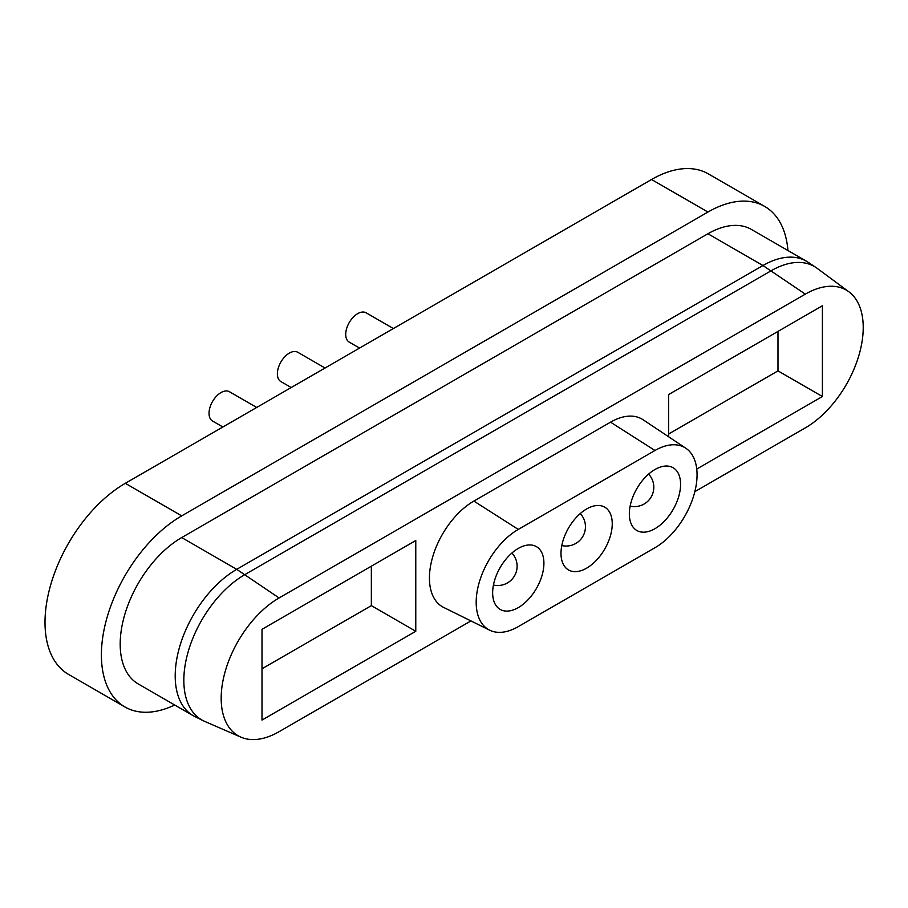 <?xml version="1.0" encoding="UTF-8"?>
<svg xmlns="http://www.w3.org/2000/svg" width="908" height="908" viewBox="0 0 908 908"><rect width="100%" height="100%" fill="white"/><g stroke="black" fill="none" stroke-linecap="round" stroke-linejoin="round"><path stroke-width="1.36" d="M654.963 528.694A36.241 20.929 120 0 0 678.639 496.755A36.241 20.929 120 0 0 673.089 467.722A36.241 20.929 120 0 0 654.963 469.515A36.241 20.929 120 0 0 631.287 501.454A36.241 20.929 120 0 0 636.849 530.488A36.241 20.929 120 0 0 654.963 528.694M518.286 607.611A36.241 20.929 120 0 0 541.962 575.672A36.241 20.929 120 0 0 536.401 546.627A36.241 20.929 120 0 0 518.286 548.421A36.241 20.929 120 0 0 494.599 580.36A36.241 20.929 120 0 0 500.16 609.404A36.241 20.929 120 0 0 518.286 607.611M586.625 568.158A36.241 20.929 120 0 0 610.301 536.219A36.241 20.929 120 0 0 604.751 507.175A36.241 20.929 120 0 0 586.625 508.968A36.241 20.929 120 0 0 562.949 540.907A36.241 20.929 120 0 0 568.499 569.952A36.241 20.929 120 0 0 586.625 568.158M222.869 426.998L212.54 421.028A16.912 9.761 -60 0 1 209.941 407.476A16.912 9.761 -60 0 1 220.996 392.574A16.912 9.761 -60 0 1 229.452 391.734L256.703 407.465M359.557 348.082L349.217 342.112A16.912 9.761 -60 0 1 346.629 328.56A16.912 9.761 -60 0 1 357.673 313.657A16.912 9.761 -60 0 1 366.14 312.817L393.38 328.548M291.218 387.534L280.878 381.576A16.912 9.761 -60 0 1 278.291 368.024A16.912 9.761 -60 0 1 289.334 353.11A16.912 9.761 -60 0 1 297.79 352.281L325.041 368.012M696.742 469.061L822.398 396.512L822.398 305.769L668.629 394.549L668.629 436.771M262.003 629.312L262.003 720.067L415.773 631.287L415.773 540.532L262.003 629.312M694.836 491.659L805.317 427.872A81.89 47.284 120 0 0 858.06 358.161A81.89 47.284 120 0 0 848.866 291.786A81.89 47.284 120 0 0 805.317 294.135L279.085 597.952A81.89 47.284 120 0 0 224.889 672.567A81.89 47.284 120 0 0 240.915 737.148A81.89 47.284 120 0 0 279.085 731.689L470.946 620.924M685.812 448.223L643.091 419.757A62.822 36.275 120 0 0 610.539 422.163L473.863 501.08A62.822 36.275 120 0 0 432.514 557.501A62.822 36.275 120 0 0 443.637 607.418L489.639 630.175A59.531 34.368 120 0 0 518.286 626.622L654.963 547.717A59.531 34.368 120 0 0 693.553 496.256A59.531 34.368 120 0 0 685.812 448.223A59.531 34.368 120 0 0 654.963 450.493L518.286 529.409A59.531 34.368 120 0 0 479.095 582.879A59.531 34.368 120 0 0 489.639 630.175M787.928 250.529A113.568 65.569 120 0 0 764.706 206.434L708.331 173.882A113.568 65.569 120 0 0 651.547 179.5L125.315 483.317A113.568 65.569 120 0 0 51.12 583.39A113.568 65.569 120 0 0 68.531 674.394L124.918 706.946A113.568 65.569 120 0 0 174.711 705.005M764.706 206.434A113.568 65.569 120 0 0 707.934 212.052L181.702 515.869A113.568 65.569 120 0 0 107.507 615.942A113.568 65.569 120 0 0 124.918 706.946M848.866 291.786L817.075 268.269A86.373 49.872 120 0 0 815.906 267.451L808.018 262.196A86.986 50.224 120 0 0 806.44 261.209L751.427 229.452A86.986 50.224 120 0 0 728.432 225.978L728.148 226.035A86.986 50.224 120 0 0 707.934 233.753L181.702 537.57A86.986 50.224 120 0 0 161.476 553.188L161.193 553.471A86.986 50.224 120 0 0 138.209 683.928L193.222 715.697A86.986 50.224 120 0 0 194.857 716.571L203.358 720.77A86.373 49.872 120 0 0 204.652 721.372L240.915 737.148M806.44 261.209A86.986 50.224 120 0 0 762.947 265.522L236.716 569.339A86.986 50.224 120 0 0 179.886 645.985A86.986 50.224 120 0 0 193.222 715.697M815.906 267.451A86.373 49.872 120 0 0 771.142 270.754L244.91 574.571A86.373 49.872 120 0 0 188.058 652.137A86.373 49.872 120 0 0 203.358 720.77M262.003 668.765L371.349 605.636L371.349 566.183M371.349 605.636L415.773 631.287M668.629 434.001L777.986 370.873L777.986 331.409M777.986 370.873L822.398 396.512M707.934 212.052L651.547 179.5M181.702 515.869L125.315 483.317M805.317 294.135L762.947 265.522L707.934 233.753M279.085 597.952L236.716 569.339L181.702 537.57M654.963 450.493L610.539 422.163M518.286 529.409L473.863 501.08M630.141 506.108A19.329 19.329 0 0 0 648.618 474.101M561.791 545.56A19.329 19.329 0 0 0 580.269 513.553M493.453 585.024A19.329 19.329 0 0 0 511.93 553.017"/></g></svg>
